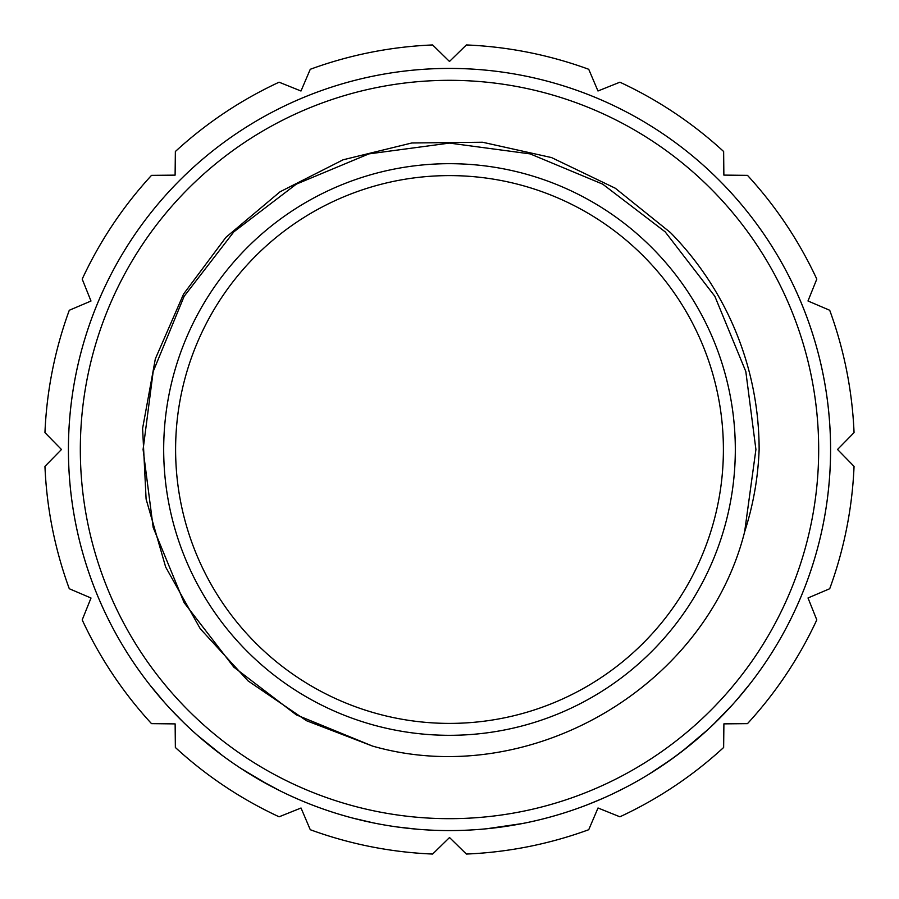 <?xml version="1.0" encoding="UTF-8"?>
<svg xmlns="http://www.w3.org/2000/svg" width="899" height="899" viewBox="0 0 899 899"><rect width="100%" height="100%" fill="white"/><g stroke="black" fill="none" stroke-linecap="round" stroke-linejoin="round"><path stroke-width="1.35" d="M829.71 310.267A404.898 404.898 0 0 1 854.05 432.633L837.531 449.478L854.05 466.367A404.898 404.898 0 0 1 829.71 588.733L808.01 597.97L816.798 619.894A404.898 404.898 0 0 1 747.485 723.639L723.897 723.864L723.639 747.485A404.898 404.898 0 0 1 619.894 816.798L598.015 807.987L588.733 829.71A404.898 404.898 0 0 1 466.367 854.05L449.522 837.531L432.633 854.05A404.898 404.898 0 0 1 310.267 829.71L301.03 808.01L279.106 816.798A404.898 404.898 0 0 1 175.361 747.485L175.136 723.897L151.515 723.639A404.898 404.898 0 0 1 82.202 619.894L91.013 598.015L69.29 588.733A404.898 404.898 0 0 1 44.95 466.367L61.469 449.5L44.95 432.633A404.898 404.898 0 0 1 69.29 310.267L90.99 301.03L82.202 279.106A404.898 404.898 0 0 1 151.515 175.361L175.103 175.136L175.361 151.515A404.898 404.898 0 0 1 279.106 82.202L300.985 91.013L310.267 69.29A404.898 404.898 0 0 1 432.633 44.95L449.478 61.469L466.367 44.95A404.898 404.898 0 0 1 588.733 69.29L597.97 90.99L619.894 82.202A404.898 404.898 0 0 1 723.639 151.515L723.864 175.103L747.485 175.361A404.898 404.898 0 0 1 816.798 279.106L807.987 300.985L829.71 310.267M68.414 449.5A381.086 381.086 0 0 1 640.043 119.477A381.086 381.086 0 0 1 640.043 779.523A381.086 381.086 0 0 1 68.414 449.5A381.086 381.086 0 0 1 640.043 119.477A381.086 381.086 0 0 1 640.043 779.523A381.086 381.086 0 0 1 68.414 449.5M830.586 449.5A381.086 381.086 0 0 1 247.034 772.342A381.086 381.086 0 0 1 265.014 116.05A381.086 381.086 0 0 1 830.586 449.5M147.256 681.599L148.717 683.487M164.798 702.816L149.897 685.004M183.857 722.74L171.136 709.772M338.665 814.112L347.969 816.809M352.341 817.989L374.085 823.046M602.577 798.492L587.159 804.852M594.689 801.841L604.836 797.48M612.388 794.019L625.401 787.558M628.322 786.018L624.457 788.052M667.699 761.925L682.712 750.879M689.117 745.822L672.845 758.273M671.25 759.419L649.078 774.14M702.333 734.629L711.143 726.572M704.49 732.707L693.736 742.035M679.071 753.677L674.508 757.07M708.019 729.494L682.127 751.339M711.131 726.583L713.66 724.167M717.537 720.391L720.605 717.312M713.795 724.043L712.165 725.605M417.81 829.26L396.976 826.945M690.432 744.765L675.374 756.43L655.877 769.859M486.55 828.777L522.667 823.495M526.612 822.697L527.814 822.45M530.781 821.81L531.646 821.63M536.186 820.596L535.074 820.854M533.073 821.304L530.983 821.765M530.185 821.944L527.016 822.619M526.915 822.641L524.263 823.181M523.948 823.237L522.903 823.45M519.869 824.035L519.105 824.169M502.271 826.911L498.327 827.44M498.035 827.485L493.495 828.035M240.685 768.285L268.644 784.928M275.667 788.625L276.33 788.962M279.847 790.738L257.788 778.849M197.578 735.438L196.746 734.708M194.566 732.752L201.264 738.641M205.657 742.36L219.693 753.497M222.727 755.767L196.971 734.91M709.671 727.943L718.953 718.953M733.741 703.321L741.518 694.331M750.35 683.409L737.281 699.298M732.539 704.67L713.132 724.684M818.124 469.728A369.174 369.174 0 0 0 282.702 120.151A369.174 369.174 0 0 0 247.675 758.621A369.174 369.174 0 0 0 818.124 469.728M372.534 746.08L306.503 720.717L248.034 680.88L200.252 628.738L165.663 567.055L146.099 499.091L142.604 428.43L155.336 358.858L183.587 294.029L225.896 237.347L280.027 191.802L343.092 159.797L411.798 142.986L482.527 142.233L551.57 157.583L615.309 188.239L670.429 232.56A309.627 309.627 0 0 1 759.127 449.5C758.104 477.627 753.261 505.081 744.63 531.871L755.913 449.5L745.822 371.545L714.851 296.299L665.17 231.852L602.701 184.149L530.152 153.898L449.5 143.087L368.848 153.898L296.299 184.149L233.83 231.852L184.149 296.299L153.178 371.545L143.087 449.5L153.178 527.455L184.149 602.701L233.83 667.148L296.299 714.851L372.534 746.08C528.016 790.626 705.074 688.69 744.63 531.871M734.888 465.154A285.815 285.815 0 0 1 293.254 688.825A285.815 285.815 0 0 1 320.37 194.521A285.815 285.815 0 0 1 734.888 465.154M722.987 464.502A273.903 273.903 0 0 0 325.753 205.152A273.903 273.903 0 0 0 299.76 678.846A273.903 273.903 0 0 0 722.987 464.502M304.547 801.942L301.761 800.773M299.266 799.717L291.062 796.087M271.925 786.681L267.217 784.164M727.269 710.379L733.528 703.569"/></g></svg>
